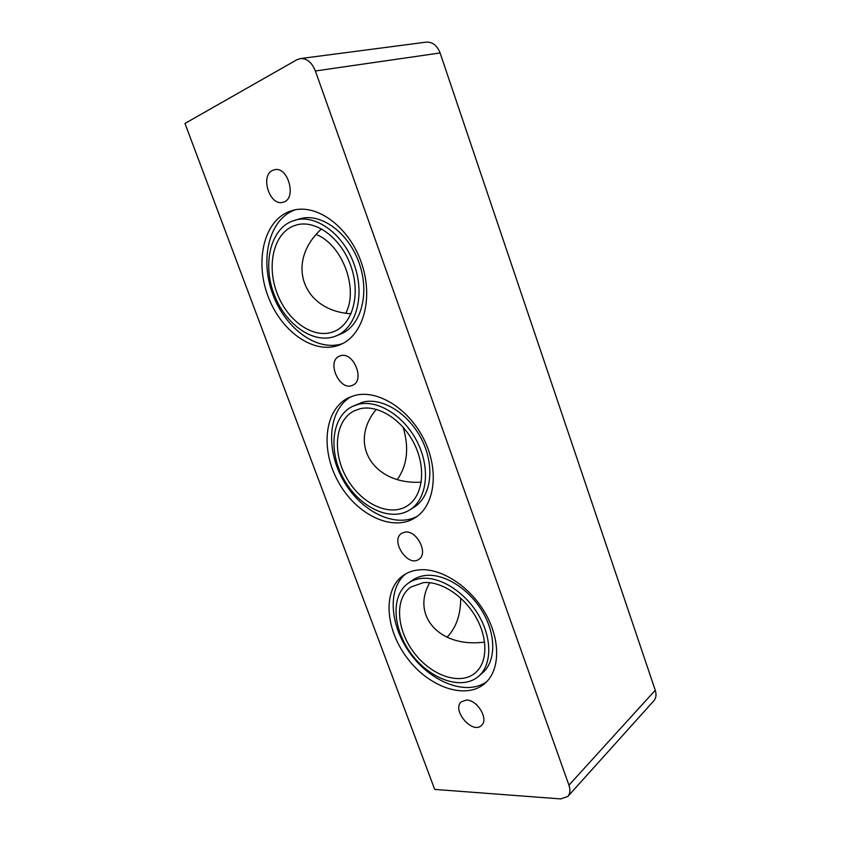 <?xml version="1.0" encoding="UTF-8"?>
<svg xmlns="http://www.w3.org/2000/svg" width="841" height="841" viewBox="0 0 841 841"><rect width="100%" height="100%" fill="white"/><g stroke="black" fill="none" stroke-linecap="round" stroke-linejoin="round"><path stroke-width="1.26" d="M567.854 796.448L653.878 700.753C656.138 698.051 656.6 694.55 655.255 690.251L568.937 785.179C570.513 789.941 570.156 793.694 567.854 796.448L560.737 798.918L434.713 789.415L184.978 123.448L296.894 59.743L300.353 58.576C306.891 58.302 311.895 62.444 315.375 70.98L568.937 785.179M466.303 700.101C477.215 699.46 489.147 719.412 481.441 725.447C472.316 734.708 451.26 709.699 461.404 701.783L466.303 700.101M404.899 532.132C416.684 529.756 428.847 553.557 418.818 559.349C407.748 567.686 389.782 540.143 401.767 533.268L404.899 532.132M340.437 355.775C353.283 351.118 365.372 380.3 352.684 385.21C339.827 391.99 325.898 361.22 339.543 356.09L340.437 355.775M272.663 170.355L274.303 169.777C288.368 165.688 297.22 199.527 282.933 202.261C269.845 206.529 259.816 175.695 272.663 170.355M418.702 569.893C440.306 567.507 469.225 585.641 484.942 612.626C500.763 639.57 500.321 670.193 484.942 683.386C465.599 700.395 428.437 686.992 406.886 657.62C384.968 628.521 382.634 589.562 403.428 575.318C407.822 572.311 412.91 570.503 418.702 569.893M354.934 395.428C377.62 389.288 409.147 408.852 424.211 439.917C439.486 470.897 434.692 505.746 415.076 517.804C392.179 532.395 355.943 514.314 338.282 481.809C320.19 449.536 324.227 409.241 348.773 397.646L354.934 395.428M287.906 212.069L292.636 210.408C317.004 203.291 349.278 227.123 361.43 262.802C373.877 298.376 363.196 335.58 340.163 344.726C315.27 355.144 282.481 332.91 268.815 298.292C254.781 263.864 262.707 223.054 287.906 212.069M315.375 70.98L440.095 52.962L655.255 690.251M440.095 52.962C437.12 45.435 432.505 41.829 426.25 42.134L300.353 58.576M423.359 582.634C440.652 580.931 463.507 595.565 475.785 616.958C488.169 638.319 487.685 662.498 475.333 672.853C460.069 685.983 430.844 675.523 413.73 652.28C396.353 629.247 394.492 598.477 410.713 587.134L423.359 582.634M484.637 642.198L478.35 642.671C437.404 645.257 411.712 614.193 429.709 582.687M359.822 408.81C377.987 404.153 402.871 419.964 414.634 444.584C426.566 469.12 422.655 496.663 406.918 506.093C388.868 517.32 360.316 503.118 346.324 477.373C332.006 451.806 335.212 420.08 354.324 410.797L359.822 408.81M421.257 482.145C373.677 485.215 347.543 443.943 376.284 409.325M447.065 637.205C456.169 627.733 460.721 614.697 460.71 598.109M397.394 479.444C407.37 465.02 409.262 447.58 403.07 427.112M345.83 313.104C358.729 288.873 342.434 244.815 316.258 234.502M351.075 313.746C302.55 310.981 284.931 261.961 321.598 228.868M293.046 226.145L296.127 225.062C315.533 219.133 341.267 238.024 350.981 266.355C360.936 294.613 352.474 324.405 333.888 331.564C314.177 339.606 288.116 321.777 277.414 294.129C266.418 266.618 273.104 234.492 293.046 226.145M478.508 676.374L482.461 672.968C495.812 661.678 496.337 635.439 482.881 612.332C469.52 589.184 444.721 573.478 425.998 575.433C420.847 575.948 416.337 577.567 412.447 580.269L408.253 583.212C390.529 595.523 392.547 629.026 411.438 654.077C430.035 679.36 461.898 690.787 478.508 676.374C491.869 665.084 492.353 638.761 478.834 615.538C465.42 592.285 440.547 576.474 421.814 578.387C416.652 578.892 412.132 580.5 408.253 583.212M405.593 573.961C386.86 589.31 389.94 626.545 410.955 654.456C431.675 682.587 466.944 696.201 486.834 681.578M409.599 510.014L413.93 507.323C430.97 497.02 435.218 467.154 422.256 440.589C409.472 413.951 382.455 396.984 362.786 402.135L352.442 406.434C331.533 416.484 328.053 451.06 343.622 478.855C358.844 506.85 389.951 522.345 409.599 510.014C426.639 499.722 430.855 469.751 417.819 443.06C404.973 416.295 377.872 399.223 358.192 404.353L352.442 406.434M351.118 396.637C328.442 409.578 325.383 448.295 342.739 479.349C359.759 510.592 394.145 528.653 417.178 516.353M335.916 335.99L340.658 334.056C360.747 326.255 370.019 294.098 359.307 263.527C348.847 232.873 320.999 212.447 299.943 218.776L291.343 221.456C269.646 230.665 262.518 265.651 274.513 295.485C286.182 325.456 314.471 344.778 335.916 335.99C356.016 328.19 365.236 295.906 354.45 265.199C343.927 234.408 315.995 213.856 294.928 220.195M295.18 209.808L292.952 210.692C268.184 221.467 259.932 260.983 273.052 294.949C285.845 329.062 317.414 352.032 342.487 343.654"/></g></svg>
